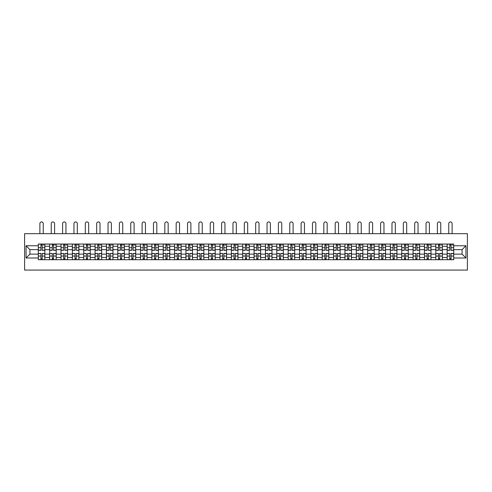 <?xml version="1.0" encoding="UTF-8"?>
<svg xmlns="http://www.w3.org/2000/svg" width="492" height="492" viewBox="0 0 492 492"><rect width="100%" height="100%" fill="white"/><g stroke="black" fill="none" stroke-linecap="round" stroke-linejoin="round"><path stroke-width="0.74" d="M24.6 270.077L467.4 270.077L467.4 233.675L24.6 233.675L24.6 270.077M49.643 259.708L49.643 246.271L44.84 246.271L44.84 259.708M44.84 246.271L44.84 244.05M49.643 246.271L49.643 244.05M56.199 244.05L56.199 259.708M61.002 259.708L61.002 244.05M67.558 244.05L67.558 259.708M72.361 259.708L72.361 244.05M78.911 244.05L78.911 259.708M83.72 259.708L83.72 244.05M90.27 244.05L90.27 259.708M95.073 259.708L95.073 244.05M101.629 244.05L101.629 259.708M106.432 259.708L106.432 244.05M112.988 244.05L112.988 259.708M117.791 259.708L117.791 244.05M124.341 244.05L124.341 259.708M129.15 259.708L129.15 244.05M135.7 244.05L135.7 259.708M140.503 259.708L140.503 244.05M147.059 244.05L147.059 259.708M151.862 259.708L151.862 244.05M158.418 244.05L158.418 259.708M163.221 259.708L163.221 244.05M169.771 244.05L169.771 259.708M174.58 259.708L174.58 244.05M181.13 244.05L181.13 259.708M185.933 259.708L185.933 244.05M192.489 244.05L192.489 259.708M197.292 259.708L197.292 244.05M203.848 244.05L203.848 259.708M208.651 259.708L208.651 244.05M215.201 244.05L215.201 259.708M220.01 259.708L220.01 244.05M226.56 244.05L226.56 259.708M231.369 259.708L231.369 244.05M237.919 244.05L237.919 259.708M242.722 259.708L242.722 244.05M249.278 244.05L249.278 259.708M254.081 259.708L254.081 244.05M260.631 244.05L260.631 259.708M265.44 259.708L265.44 244.05M271.99 244.05L271.99 259.708M276.799 259.708L276.799 244.05M283.349 244.05L283.349 259.708M288.152 259.708L288.152 244.05M294.708 244.05L294.708 259.708M299.511 259.708L299.511 244.05M306.067 244.05L306.067 259.708M310.87 259.708L310.87 244.05M317.42 244.05L317.42 259.708M322.229 259.708L322.229 244.05M328.779 244.05L328.779 259.708M333.582 259.708L333.582 244.05M340.138 244.05L340.138 259.708M344.941 259.708L344.941 244.05M351.497 244.05L351.497 259.708M356.3 259.708L356.3 244.05M362.85 244.05L362.85 259.708M367.659 259.708L367.659 244.05M374.209 244.05L374.209 259.708M379.012 259.708L379.012 244.05M385.568 244.05L385.568 259.708M390.371 259.708L390.371 244.05M396.927 244.05L396.927 259.708M401.73 259.708L401.73 244.05M408.28 244.05L408.28 259.708M413.089 259.708L413.089 244.05M419.639 244.05L419.639 259.708M424.442 259.708L424.442 244.05M430.998 244.05L430.998 259.708M435.801 259.708L435.801 244.05M442.357 244.05L442.357 259.708M447.16 259.708L447.16 244.05M447.16 254.136L442.357 254.136M435.801 254.136L430.998 254.136M424.442 254.136L419.639 254.136M413.089 254.136L408.28 254.136M401.73 254.136L396.927 254.136M390.371 254.136L385.568 254.136M379.012 254.136L374.209 254.136M367.659 254.136L362.85 254.136M356.3 254.136L351.497 254.136M344.941 254.136L340.138 254.136M333.582 254.136L328.779 254.136M322.229 254.136L317.42 254.136M310.87 254.136L306.067 254.136M299.511 254.136L294.708 254.136M288.152 254.136L283.349 254.136M276.799 254.136L271.99 254.136M265.44 254.136L260.631 254.136M254.081 254.136L249.278 254.136M242.722 254.136L237.919 254.136M231.369 254.136L226.56 254.136M220.01 254.136L215.201 254.136M208.651 254.136L203.848 254.136M197.292 254.136L192.489 254.136M185.933 254.136L181.13 254.136M174.58 254.136L169.771 254.136M163.221 254.136L158.418 254.136M151.862 254.136L147.059 254.136M140.503 254.136L135.7 254.136M129.15 254.136L124.341 254.136M117.791 254.136L112.988 254.136M106.432 254.136L101.629 254.136M95.073 254.136L90.27 254.136M83.72 254.136L78.911 254.136M72.361 254.136L67.558 254.136M61.002 254.136L56.199 254.136M49.643 254.136L44.84 254.136M447.16 249.622L442.357 249.622M435.801 249.622L430.998 249.622M424.442 249.622L419.639 249.622M413.089 249.622L408.28 249.622M401.73 249.622L396.927 249.622M390.371 249.622L385.568 249.622M379.012 249.622L374.209 249.622M367.659 249.622L362.85 249.622M356.3 249.622L351.497 249.622M344.941 249.622L340.138 249.622M333.582 249.622L328.779 249.622M322.229 249.622L317.42 249.622M310.87 249.622L306.067 249.622M299.511 249.622L294.708 249.622M288.152 249.622L283.349 249.622M276.799 249.622L271.99 249.622M265.44 249.622L260.631 249.622M254.081 249.622L249.278 249.622M242.722 249.622L237.919 249.622M231.369 249.622L226.56 249.622M220.01 249.622L215.201 249.622M208.651 249.622L203.848 249.622M197.292 249.622L192.489 249.622M185.933 249.622L181.13 249.622M174.58 249.622L169.771 249.622M163.221 249.622L158.418 249.622M151.862 249.622L147.059 249.622M140.503 249.622L135.7 249.622M129.15 249.622L124.341 249.622M117.791 249.622L112.988 249.622M106.432 249.622L101.629 249.622M95.073 249.622L90.27 249.622M83.72 249.622L78.911 249.622M72.361 249.622L67.558 249.622M61.002 249.622L56.199 249.622M49.643 249.622L44.84 249.622M29.914 254.136L38.29 254.136L38.29 249.622L29.914 249.622L29.914 254.136L26.058 257.993L26.058 245.766L38.29 245.766L38.29 249.622M453.71 249.622L453.71 254.136L462.086 254.136L462.086 249.622L453.71 249.622L453.71 244.05L38.29 244.05L38.29 245.766M453.71 245.766L465.942 245.766L465.942 257.993L453.71 257.993L453.71 254.136M38.29 254.136L38.29 259.708L453.71 259.708L453.71 257.993M38.29 257.993L26.058 257.993M42.183 258.614L40.947 258.614M40.947 245.145L42.183 245.145M53.542 258.614L52.3 258.614M52.3 245.145L53.542 245.145M64.895 258.614L63.659 258.614M63.659 245.145L64.895 245.145M76.254 258.614L75.018 258.614M75.018 245.145L76.254 245.145M87.613 258.614L86.377 258.614M86.377 245.145L87.613 245.145M98.972 258.614L97.73 258.614M97.73 245.145L98.972 245.145M110.325 258.614L109.089 258.614M109.089 245.145L110.325 245.145M121.684 258.614L120.448 258.614M120.448 245.145L121.684 245.145M133.043 258.614L131.807 258.614M131.807 245.145L133.043 245.145M144.402 258.614L143.166 258.614M143.166 245.145L144.402 245.145M155.761 258.614L154.519 258.614M154.519 245.145L155.761 245.145M167.114 258.614L165.878 258.614M165.878 245.145L167.114 245.145M178.473 258.614L177.237 258.614M177.237 245.145L178.473 245.145M189.832 258.614L188.596 258.614M188.596 245.145L189.832 245.145M201.191 258.614L199.949 258.614M199.949 245.145L201.191 245.145M212.544 258.614L211.308 258.614M211.308 245.145L212.544 245.145M223.903 258.614L222.667 258.614M222.667 245.145L223.903 245.145M235.262 258.614L234.026 258.614M234.026 245.145L235.262 245.145M246.621 258.614L245.379 258.614M245.379 245.145L246.621 245.145M257.974 258.614L256.738 258.614M256.738 245.145L257.974 245.145M269.333 258.614L268.097 258.614M268.097 245.145L269.333 245.145M280.692 258.614L279.456 258.614M279.456 245.145L280.692 245.145M292.051 258.614L290.809 258.614M290.809 245.145L292.051 245.145M303.404 258.614L302.168 258.614M302.168 245.145L303.404 245.145M314.763 258.614L313.527 258.614M313.527 245.145L314.763 245.145M326.122 258.614L324.886 258.614M324.886 245.145L326.122 245.145M337.481 258.614L336.239 258.614M336.239 245.145L337.481 245.145M348.834 258.614L347.598 258.614M347.598 245.145L348.834 245.145M360.193 258.614L358.957 258.614M358.957 245.145L360.193 245.145M371.552 258.614L370.316 258.614M370.316 245.145L371.552 245.145M382.911 258.614L381.675 258.614M381.675 245.145L382.911 245.145M394.27 258.614L393.028 258.614M393.028 245.145L394.27 245.145M405.623 258.614L404.387 258.614M404.387 245.145L405.623 245.145M416.982 258.614L415.746 258.614M415.746 245.145L416.982 245.145M428.341 258.614L427.105 258.614M427.105 245.145L428.341 245.145M439.7 258.614L438.458 258.614M438.458 245.145L439.7 245.145M451.053 258.614L449.817 258.614M449.817 245.145L451.053 245.145M26.058 245.766L29.914 249.622M462.086 254.136L465.942 257.993M462.086 249.622L465.942 245.766M43.241 233.675L43.241 223.596A1.673 1.673 88.6 0 0 41.562 221.923A1.673 1.673 88.6 0 0 39.889 223.596L39.889 233.675M42.183 250.311L42.183 244.124L44.803 244.124L44.803 250.311L42.183 250.311M40.947 245.071L42.183 245.071M43.345 245.071L43.856 245.071M40.947 244.124L38.327 244.124L38.327 250.311L40.947 250.311L40.947 244.124L42.183 244.124M40.947 253.595L38.327 253.442L40.947 253.442L40.947 259.635L38.327 259.635L39.778 259.635M38.327 253.595L38.327 259.635M42.183 258.687L40.947 258.687M43.345 259.635L44.803 259.635L44.803 253.442L42.183 253.442L42.183 259.635L39.889 259.635M44.803 259.635L43.241 259.635M54.594 233.675L54.594 223.596A1.673 1.673 88.6 0 0 52.921 221.923A1.673 1.673 88.6 0 0 51.248 223.596L51.248 233.675M53.542 250.311L53.542 244.124L56.162 244.124L56.162 250.311L53.542 250.311M52.3 245.071L53.542 245.071M54.704 245.071L55.215 245.071M52.3 244.124L49.68 244.124L49.68 250.311L52.3 250.311L52.3 244.124L53.542 244.124M65.953 233.675L65.953 223.596A1.673 1.673 88.6 0 0 64.28 221.923A1.673 1.673 88.6 0 0 62.607 223.596L62.607 233.675M64.895 250.311L64.895 244.124L67.521 244.124L67.521 250.311L64.895 250.311M63.659 245.071L64.895 245.071M66.063 245.071L66.574 245.071M63.659 244.124L61.039 244.124L61.039 250.311L63.659 250.311L63.659 244.124L64.895 244.124M52.3 253.595L49.68 253.442L52.3 253.442L52.3 259.635L49.68 259.635L51.137 259.635M49.68 253.595L49.68 259.635M53.542 258.687L52.3 258.687M54.704 259.635L56.162 259.635L56.162 253.442L53.542 253.442L53.542 259.635L51.248 259.635M56.162 259.635L54.594 259.635M63.659 253.595L61.039 253.442L63.659 253.442L63.659 259.635L61.039 259.635L62.496 259.635M61.039 253.595L61.039 259.635M64.895 258.687L63.659 258.687M66.063 259.635L67.521 259.635L67.521 253.442L64.895 253.442L64.895 259.635L62.607 259.635M67.521 259.635L65.953 259.635M77.312 233.675L77.312 223.596A1.673 1.673 88.6 0 0 75.639 221.923A1.673 1.673 88.6 0 0 73.96 223.596L73.96 233.675M76.254 250.311L76.254 244.124L78.874 244.124L78.874 250.311L76.254 250.311M75.018 245.071L76.254 245.071M77.422 245.071L77.927 245.071M75.018 244.124L72.398 244.124L72.398 250.311L75.018 250.311L75.018 244.124L76.254 244.124M88.671 233.675L88.671 223.596A1.673 1.673 88.6 0 0 86.992 221.923A1.673 1.673 88.6 0 0 85.319 223.596L85.319 233.675M87.613 250.311L87.613 244.124L90.233 244.124L90.233 250.311L87.613 250.311M86.377 245.071L87.613 245.071M88.775 245.071L89.286 245.071M86.377 244.124L83.757 244.124L83.757 250.311L86.377 250.311L86.377 244.124L87.613 244.124M100.024 233.675L100.024 223.596A1.673 1.673 88.6 0 0 98.351 221.923A1.673 1.673 88.6 0 0 96.678 223.596L96.678 233.675M98.972 250.311L98.972 244.124L101.592 244.124L101.592 250.311L98.972 250.311M97.73 245.071L98.972 245.071M100.134 245.071L100.645 245.071M97.73 244.124L95.11 244.124L95.11 250.311L97.73 250.311L97.73 244.124L98.972 244.124M75.018 253.595L72.398 253.442L75.018 253.442L75.018 259.635L72.398 259.635L73.855 259.635M72.398 253.595L72.398 259.635M76.254 258.687L75.018 258.687M77.422 259.635L78.874 259.635L78.874 253.442L76.254 253.442L76.254 259.635L73.96 259.635M78.874 259.635L77.312 259.635M86.377 253.595L83.757 253.442L86.377 253.442L86.377 259.635L83.757 259.635L85.208 259.635M83.757 253.595L83.757 259.635M87.613 258.687L86.377 258.687M88.775 259.635L90.233 259.635L90.233 253.442L87.613 253.442L87.613 259.635L85.319 259.635M90.233 259.635L88.671 259.635M97.73 253.595L95.11 253.442L97.73 253.442L97.73 259.635L95.11 259.635L96.567 259.635M95.11 253.595L95.11 259.635M98.972 258.687L97.73 258.687M100.134 259.635L101.592 259.635L101.592 253.442L98.972 253.442L98.972 259.635L96.678 259.635M101.592 259.635L100.024 259.635M111.383 233.675L111.383 223.596A1.673 1.673 88.6 0 0 109.71 221.923A1.673 1.673 88.6 0 0 108.037 223.596L108.037 233.675M110.325 250.311L110.325 244.124L112.951 244.124L112.951 250.311L110.325 250.311M109.089 245.071L110.325 245.071M111.493 245.071L112.004 245.071M109.089 244.124L106.469 244.124L106.469 250.311L109.089 250.311L109.089 244.124L110.325 244.124M109.089 253.595L106.469 253.442L109.089 253.442L109.089 259.635L106.469 259.635L107.926 259.635M106.469 253.595L106.469 259.635M110.325 258.687L109.089 258.687M111.493 259.635L112.951 259.635L112.951 253.442L110.325 253.442L110.325 259.635L108.037 259.635M112.951 259.635L111.383 259.635M122.742 233.675L122.742 223.596A1.673 1.673 88.6 0 0 121.069 221.923A1.673 1.673 88.6 0 0 119.39 223.596L119.39 233.675M121.684 250.311L121.684 244.124L124.304 244.124L124.304 250.311L121.684 250.311M120.448 245.071L121.684 245.071M122.852 245.071L123.363 245.071M120.448 244.124L117.828 244.124L117.828 250.311L120.448 250.311L120.448 244.124L121.684 244.124M120.448 253.595L117.828 253.442L120.448 253.442L120.448 259.635L117.828 259.635L119.285 259.635M117.828 253.595L117.828 259.635M121.684 258.687L120.448 258.687M122.852 259.635L124.304 259.635L124.304 253.442L121.684 253.442L121.684 259.635L119.39 259.635M124.304 259.635L122.742 259.635M134.101 233.675L134.101 223.596A1.673 1.673 88.6 0 0 132.422 221.923A1.673 1.673 88.6 0 0 130.749 223.596L130.749 233.675M133.043 250.311L133.043 244.124L135.663 244.124L135.663 250.311L133.043 250.311M131.807 245.071L133.043 245.071M134.205 245.071L134.716 245.071M131.807 244.124L129.187 244.124L129.187 250.311L131.807 250.311L131.807 244.124L133.043 244.124M131.807 253.595L129.187 253.442L131.807 253.442L131.807 259.635L129.187 259.635L130.638 259.635M129.187 253.595L129.187 259.635M133.043 258.687L131.807 258.687M134.205 259.635L135.663 259.635L135.663 253.442L133.043 253.442L133.043 259.635L130.749 259.635M135.663 259.635L134.101 259.635M145.454 233.675L145.454 223.596A1.673 1.673 88.6 0 0 143.781 221.923A1.673 1.673 88.6 0 0 142.108 223.596L142.108 233.675M144.402 250.311L144.402 244.124L147.022 244.124L147.022 250.311L144.402 250.311M143.166 245.071L144.402 245.071M145.564 245.071L146.075 245.071M143.166 244.124L140.54 244.124L140.54 250.311L143.166 250.311L143.166 244.124L144.402 244.124M143.166 253.595L140.54 253.442L143.166 253.442L143.166 259.635L140.54 259.635L141.997 259.635M140.54 253.595L140.54 259.635M144.402 258.687L143.166 258.687M145.564 259.635L147.022 259.635L147.022 253.442L144.402 253.442L144.402 259.635L142.108 259.635M147.022 259.635L145.454 259.635M156.813 233.675L156.813 223.596A1.673 1.673 88.6 0 0 155.14 221.923A1.673 1.673 88.6 0 0 153.467 223.596L153.467 233.675M155.761 250.311L155.761 244.124L158.381 244.124L158.381 250.311L155.761 250.311M154.519 245.071L155.761 245.071M156.923 245.071L157.434 245.071M154.519 244.124L151.899 244.124L151.899 250.311L154.519 250.311L154.519 244.124L155.761 244.124M154.519 253.595L151.899 253.442L154.519 253.442L154.519 259.635L151.899 259.635L153.356 259.635M151.899 253.595L151.899 259.635M155.761 258.687L154.519 258.687M156.923 259.635L158.381 259.635L158.381 253.442L155.761 253.442L155.761 259.635L153.467 259.635M158.381 259.635L156.813 259.635M168.172 233.675L168.172 223.596A1.673 1.673 88.6 0 0 166.499 221.923A1.673 1.673 88.6 0 0 164.82 223.596L164.82 233.675M167.114 250.311L167.114 244.124L169.734 244.124L169.734 250.311L167.114 250.311M165.878 245.071L167.114 245.071M168.282 245.071L168.793 245.071M165.878 244.124L163.258 244.124L163.258 250.311L165.878 250.311L165.878 244.124L167.114 244.124M165.878 253.595L163.258 253.442L165.878 253.442L165.878 259.635L163.258 259.635L164.715 259.635M163.258 253.595L163.258 259.635M167.114 258.687L165.878 258.687M168.282 259.635L169.734 259.635L169.734 253.442L167.114 253.442L167.114 259.635L164.82 259.635M169.734 259.635L168.172 259.635M179.531 233.675L179.531 223.596A1.673 1.673 88.6 0 0 177.852 221.923A1.673 1.673 88.6 0 0 176.179 223.596L176.179 233.675M178.473 250.311L178.473 244.124L181.093 244.124L181.093 250.311L178.473 250.311M177.237 245.071L178.473 245.071M179.635 245.071L180.146 245.071M177.237 244.124L174.617 244.124L174.617 250.311L177.237 250.311L177.237 244.124L178.473 244.124M177.237 253.595L174.617 253.442L177.237 253.442L177.237 259.635L174.617 259.635L176.068 259.635M174.617 253.595L174.617 259.635M178.473 258.687L177.237 258.687M179.635 259.635L181.093 259.635L181.093 253.442L178.473 253.442L178.473 259.635L176.179 259.635M181.093 259.635L179.531 259.635M190.884 233.675L190.884 223.596A1.673 1.673 88.6 0 0 189.211 221.923A1.673 1.673 88.6 0 0 187.538 223.596L187.538 233.675M189.832 250.311L189.832 244.124L192.452 244.124L192.452 250.311L189.832 250.311M188.596 245.071L189.832 245.071M190.994 245.071L191.505 245.071M188.596 244.124L185.97 244.124L185.97 250.311L188.596 250.311L188.596 244.124L189.832 244.124M188.596 253.595L185.97 253.442L188.596 253.442L188.596 259.635L185.97 259.635L187.427 259.635M185.97 253.595L185.97 259.635M189.832 258.687L188.596 258.687M190.994 259.635L192.452 259.635L192.452 253.442L189.832 253.442L189.832 259.635L187.538 259.635M192.452 259.635L190.884 259.635M202.243 233.675L202.243 223.596A1.673 1.673 88.6 0 0 200.57 221.923A1.673 1.673 88.6 0 0 198.897 223.596L198.897 233.675M201.191 250.311L201.191 244.124L203.811 244.124L203.811 250.311L201.191 250.311M199.949 245.071L201.191 245.071M202.353 245.071L202.864 245.071M199.949 244.124L197.329 244.124L197.329 250.311L199.949 250.311L199.949 244.124L201.191 244.124M199.949 253.595L197.329 253.442L199.949 253.442L199.949 259.635L197.329 259.635L198.786 259.635M197.329 253.595L197.329 259.635M201.191 258.687L199.949 258.687M202.353 259.635L203.811 259.635L203.811 253.442L201.191 253.442L201.191 259.635L198.897 259.635M203.811 259.635L202.243 259.635M213.602 233.675L213.602 223.596A1.673 1.673 88.6 0 0 211.929 221.923A1.673 1.673 88.6 0 0 210.25 223.596L210.25 233.675M212.544 250.311L212.544 244.124L215.17 244.124L215.17 250.311L212.544 250.311M211.308 245.071L212.544 245.071M213.713 245.071L214.223 245.071M211.308 244.124L208.688 244.124L208.688 250.311L211.308 250.311L211.308 244.124L212.544 244.124M211.308 253.595L208.688 253.442L211.308 253.442L211.308 259.635L208.688 259.635L210.145 259.635M208.688 253.595L208.688 259.635M212.544 258.687L211.308 258.687M213.713 259.635L215.17 259.635L215.17 253.442L212.544 253.442L212.544 259.635L210.25 259.635M215.17 259.635L213.602 259.635M224.961 233.675L224.961 223.596A1.673 1.673 88.6 0 0 223.282 221.923A1.673 1.673 88.6 0 0 221.609 223.596L221.609 233.675M223.903 250.311L223.903 244.124L226.523 244.124L226.523 250.311L223.903 250.311M222.667 245.071L223.903 245.071M225.072 245.071L225.576 245.071M222.667 244.124L220.047 244.124L220.047 250.311L222.667 250.311L222.667 244.124L223.903 244.124M222.667 253.595L220.047 253.442L222.667 253.442L222.667 259.635L220.047 259.635L221.498 259.635M220.047 253.595L220.047 259.635M223.903 258.687L222.667 258.687M225.072 259.635L226.523 259.635L226.523 253.442L223.903 253.442L223.903 259.635L221.609 259.635M226.523 259.635L224.961 259.635M236.32 233.675L236.32 223.596A1.673 1.673 88.6 0 0 234.641 221.923A1.673 1.673 88.6 0 0 232.968 223.596L232.968 233.675M235.262 250.311L235.262 244.124L237.882 244.124L237.882 250.311L235.262 250.311M234.026 245.071L235.262 245.071M236.424 245.071L236.935 245.071M234.026 244.124L231.4 244.124L231.4 250.311L234.026 250.311L234.026 244.124L235.262 244.124M234.026 253.595L231.4 253.442L234.026 253.442L234.026 259.635L231.4 259.635L232.857 259.635M231.4 253.595L231.4 259.635M235.262 258.687L234.026 258.687M236.424 259.635L237.882 259.635L237.882 253.442L235.262 253.442L235.262 259.635L232.968 259.635M237.882 259.635L236.32 259.635M247.673 233.675L247.673 223.596A1.673 1.673 88.6 0 0 246 221.923A1.673 1.673 88.6 0 0 244.327 223.596L244.327 233.675M246.621 250.311L246.621 244.124L249.241 244.124L249.241 250.311L246.621 250.311M245.379 245.071L246.621 245.071M247.783 245.071L248.294 245.071M245.379 244.124L242.759 244.124L242.759 250.311L245.379 250.311L245.379 244.124L246.621 244.124M245.379 253.595L242.759 253.442L245.379 253.442L245.379 259.635L242.759 259.635L244.216 259.635M242.759 253.595L242.759 259.635M246.621 258.687L245.379 258.687M247.783 259.635L249.241 259.635L249.241 253.442L246.621 253.442L246.621 259.635L244.327 259.635M249.241 259.635L247.673 259.635M259.032 233.675L259.032 223.596A1.673 1.673 88.6 0 0 257.359 221.923A1.673 1.673 88.6 0 0 255.68 223.596L255.68 233.675M257.974 250.311L257.974 244.124L260.6 244.124L260.6 250.311L257.974 250.311M256.738 245.071L257.974 245.071M259.143 245.071L259.653 245.071M256.738 244.124L254.118 244.124L254.118 250.311L256.738 250.311L256.738 244.124L257.974 244.124M256.738 253.595L254.118 253.442L256.738 253.442L256.738 259.635L254.118 259.635L255.576 259.635M254.118 253.595L254.118 259.635M257.974 258.687L256.738 258.687M259.143 259.635L260.6 259.635L260.6 253.442L257.974 253.442L257.974 259.635L255.68 259.635M260.6 259.635L259.032 259.635M270.391 233.675L270.391 223.596A1.673 1.673 88.6 0 0 268.718 221.923A1.673 1.673 88.6 0 0 267.039 223.596L267.039 233.675M269.333 250.311L269.333 244.124L271.953 244.124L271.953 250.311L269.333 250.311M268.097 245.071L269.333 245.071M270.502 245.071L271.006 245.071M268.097 244.124L265.477 244.124L265.477 250.311L268.097 250.311L268.097 244.124L269.333 244.124M268.097 253.595L265.477 253.442L268.097 253.442L268.097 259.635L265.477 259.635L266.928 259.635M265.477 253.595L265.477 259.635M269.333 258.687L268.097 258.687M270.502 259.635L271.953 259.635L271.953 253.442L269.333 253.442L269.333 259.635L267.039 259.635M271.953 259.635L270.391 259.635M281.75 233.675L281.75 223.596A1.673 1.673 88.6 0 0 280.071 221.923A1.673 1.673 88.6 0 0 278.398 223.596L278.398 233.675M280.692 250.311L280.692 244.124L283.312 244.124L283.312 250.311L280.692 250.311M279.456 245.071L280.692 245.071M281.855 245.071L282.365 245.071M279.456 244.124L276.83 244.124L276.83 250.311L279.456 250.311L279.456 244.124L280.692 244.124M279.456 253.595L276.83 253.442L279.456 253.442L279.456 259.635L276.83 259.635L278.288 259.635M276.83 253.595L276.83 259.635M280.692 258.687L279.456 258.687M281.855 259.635L283.312 259.635L283.312 253.442L280.692 253.442L280.692 259.635L278.398 259.635M283.312 259.635L281.75 259.635M293.103 233.675L293.103 223.596A1.673 1.673 88.6 0 0 291.43 221.923A1.673 1.673 88.6 0 0 289.757 223.596L289.757 233.675M292.051 250.311L292.051 244.124L294.671 244.124L294.671 250.311L292.051 250.311M290.809 245.071L292.051 245.071M293.214 245.071L293.724 245.071M290.809 244.124L288.189 244.124L288.189 250.311L290.809 250.311L290.809 244.124L292.051 244.124M290.809 253.595L288.189 253.442L290.809 253.442L290.809 259.635L288.189 259.635L289.647 259.635M288.189 253.595L288.189 259.635M292.051 258.687L290.809 258.687M293.214 259.635L294.671 259.635L294.671 253.442L292.051 253.442L292.051 259.635L289.757 259.635M294.671 259.635L293.103 259.635M304.462 233.675L304.462 223.596A1.673 1.673 88.6 0 0 302.789 221.923A1.673 1.673 88.6 0 0 301.116 223.596L301.116 233.675M303.404 250.311L303.404 244.124L306.03 244.124L306.03 250.311L303.404 250.311M302.168 245.071L303.404 245.071M304.573 245.071L305.083 245.071M302.168 244.124L299.548 244.124L299.548 250.311L302.168 250.311L302.168 244.124L303.404 244.124M302.168 253.595L299.548 253.442L302.168 253.442L302.168 259.635L299.548 259.635L301.006 259.635M299.548 253.595L299.548 259.635M303.404 258.687L302.168 258.687M304.573 259.635L306.03 259.635L306.03 253.442L303.404 253.442L303.404 259.635L301.116 259.635M306.03 259.635L304.462 259.635M315.821 233.675L315.821 223.596A1.673 1.673 88.6 0 0 314.148 221.923A1.673 1.673 88.6 0 0 312.469 223.596L312.469 233.675M314.763 250.311L314.763 244.124L317.383 244.124L317.383 250.311L314.763 250.311M313.527 245.071L314.763 245.071M315.932 245.071L316.436 245.071M313.527 244.124L310.907 244.124L310.907 250.311L313.527 250.311L313.527 244.124L314.763 244.124M313.527 253.595L310.907 253.442L313.527 253.442L313.527 259.635L310.907 259.635L312.365 259.635M310.907 253.595L310.907 259.635M314.763 258.687L313.527 258.687M315.932 259.635L317.383 259.635L317.383 253.442L314.763 253.442L314.763 259.635L312.469 259.635M317.383 259.635L315.821 259.635M327.18 233.675L327.18 223.596A1.673 1.673 88.6 0 0 325.501 221.923A1.673 1.673 88.6 0 0 323.828 223.596L323.828 233.675M326.122 250.311L326.122 244.124L328.742 244.124L328.742 250.311L326.122 250.311M324.886 245.071L326.122 245.071M327.285 245.071L327.795 245.071M324.886 244.124L322.266 244.124L322.266 250.311L324.886 250.311L324.886 244.124L326.122 244.124M324.886 253.595L322.266 253.442L324.886 253.442L324.886 259.635L322.266 259.635L323.718 259.635M322.266 253.595L322.266 259.635M326.122 258.687L324.886 258.687M327.285 259.635L328.742 259.635L328.742 253.442L326.122 253.442L326.122 259.635L323.828 259.635M328.742 259.635L327.18 259.635M338.533 233.675L338.533 223.596A1.673 1.673 88.6 0 0 336.86 221.923A1.673 1.673 88.6 0 0 335.187 223.596L335.187 233.675M337.481 250.311L337.481 244.124L340.101 244.124L340.101 250.311L337.481 250.311M336.239 245.071L337.481 245.071M338.644 245.071L339.154 245.071M336.239 244.124L333.619 244.124L333.619 250.311L336.239 250.311L336.239 244.124L337.481 244.124M336.239 253.595L333.619 253.442L336.239 253.442L336.239 259.635L333.619 259.635L335.077 259.635M333.619 253.595L333.619 259.635M337.481 258.687L336.239 258.687M338.644 259.635L340.101 259.635L340.101 253.442L337.481 253.442L337.481 259.635L335.187 259.635M340.101 259.635L338.533 259.635M349.892 233.675L349.892 223.596A1.673 1.673 88.6 0 0 348.219 221.923A1.673 1.673 88.6 0 0 346.546 223.596L346.546 233.675M348.834 250.311L348.834 244.124L351.46 244.124L351.46 250.311L348.834 250.311M347.598 245.071L348.834 245.071M350.003 245.071L350.513 245.071M347.598 244.124L344.978 244.124L344.978 250.311L347.598 250.311L347.598 244.124L348.834 244.124M347.598 253.595L344.978 253.442L347.598 253.442L347.598 259.635L344.978 259.635L346.436 259.635M344.978 253.595L344.978 259.635M348.834 258.687L347.598 258.687M350.003 259.635L351.46 259.635L351.46 253.442L348.834 253.442L348.834 259.635L346.546 259.635M351.46 259.635L349.892 259.635M361.251 233.675L361.251 223.596A1.673 1.673 88.6 0 0 359.578 221.923A1.673 1.673 88.6 0 0 357.899 223.596L357.899 233.675M360.193 250.311L360.193 244.124L362.813 244.124L362.813 250.311L360.193 250.311M358.957 245.071L360.193 245.071M361.362 245.071L361.872 245.071M358.957 244.124L356.337 244.124L356.337 250.311L358.957 250.311L358.957 244.124L360.193 244.124M358.957 253.595L356.337 253.442L358.957 253.442L358.957 259.635L356.337 259.635L357.795 259.635M356.337 253.595L356.337 259.635M360.193 258.687L358.957 258.687M361.362 259.635L362.813 259.635L362.813 253.442L360.193 253.442L360.193 259.635L357.899 259.635M362.813 259.635L361.251 259.635M372.61 233.675L372.61 223.596A1.673 1.673 88.6 0 0 370.931 221.923A1.673 1.673 88.6 0 0 369.258 223.596L369.258 233.675M371.552 250.311L371.552 244.124L374.172 244.124L374.172 250.311L371.552 250.311M370.316 245.071L371.552 245.071M372.715 245.071L373.225 245.071M370.316 244.124L367.696 244.124L367.696 250.311L370.316 250.311L370.316 244.124L371.552 244.124M370.316 253.595L367.696 253.442L370.316 253.442L370.316 259.635L367.696 259.635L369.148 259.635M367.696 253.595L367.696 259.635M371.552 258.687L370.316 258.687M372.715 259.635L374.172 259.635L374.172 253.442L371.552 253.442L371.552 259.635L369.258 259.635M374.172 259.635L372.61 259.635M383.963 233.675L383.963 223.596A1.673 1.673 88.6 0 0 382.29 221.923A1.673 1.673 88.6 0 0 380.617 223.596L380.617 233.675M382.911 250.311L382.911 244.124L385.531 244.124L385.531 250.311L382.911 250.311M381.675 245.071L382.911 245.071M384.074 245.071L384.584 245.071M381.675 244.124L379.049 244.124L379.049 250.311L381.675 250.311L381.675 244.124L382.911 244.124M381.675 253.595L379.049 253.442L381.675 253.442L381.675 259.635L379.049 259.635L380.507 259.635M379.049 253.595L379.049 259.635M382.911 258.687L381.675 258.687M384.074 259.635L385.531 259.635L385.531 253.442L382.911 253.442L382.911 259.635L380.617 259.635M385.531 259.635L383.963 259.635M395.322 233.675L395.322 223.596A1.673 1.673 88.6 0 0 393.649 221.923A1.673 1.673 88.6 0 0 391.976 223.596L391.976 233.675M394.27 250.311L394.27 244.124L396.89 244.124L396.89 250.311L394.27 250.311M393.028 245.071L394.27 245.071M395.433 245.071L395.943 245.071M393.028 244.124L390.408 244.124L390.408 250.311L393.028 250.311L393.028 244.124L394.27 244.124M393.028 253.595L390.408 253.442L393.028 253.442L393.028 259.635L390.408 259.635L391.866 259.635M390.408 253.595L390.408 259.635M394.27 258.687L393.028 258.687M395.433 259.635L396.89 259.635L396.89 253.442L394.27 253.442L394.27 259.635L391.976 259.635M396.89 259.635L395.322 259.635M406.681 233.675L406.681 223.596A1.673 1.673 88.6 0 0 405.008 221.923A1.673 1.673 88.6 0 0 403.329 223.596L403.329 233.675M405.623 250.311L405.623 244.124L408.243 244.124L408.243 250.311L405.623 250.311M404.387 245.071L405.623 245.071M406.792 245.071L407.302 245.071M404.387 244.124L401.767 244.124L401.767 250.311L404.387 250.311L404.387 244.124L405.623 244.124M404.387 253.595L401.767 253.442L404.387 253.442L404.387 259.635L401.767 259.635L403.225 259.635M401.767 253.595L401.767 259.635M405.623 258.687L404.387 258.687M406.792 259.635L408.243 259.635L408.243 253.442L405.623 253.442L405.623 259.635L403.329 259.635M408.243 259.635L406.681 259.635M418.04 233.675L418.04 223.596A1.673 1.673 88.6 0 0 416.361 221.923A1.673 1.673 88.6 0 0 414.688 223.596L414.688 233.675M416.982 250.311L416.982 244.124L419.602 244.124L419.602 250.311L416.982 250.311M415.746 245.071L416.982 245.071M418.145 245.071L418.655 245.071M415.746 244.124L413.126 244.124L413.126 250.311L415.746 250.311L415.746 244.124L416.982 244.124M415.746 253.595L413.126 253.442L415.746 253.442L415.746 259.635L413.126 259.635L414.578 259.635M413.126 253.595L413.126 259.635M416.982 258.687L415.746 258.687M418.145 259.635L419.602 259.635L419.602 253.442L416.982 253.442L416.982 259.635L414.688 259.635M419.602 259.635L418.04 259.635M429.393 233.675L429.393 223.596A1.673 1.673 88.6 0 0 427.72 221.923A1.673 1.673 88.6 0 0 426.047 223.596L426.047 233.675M428.341 250.311L428.341 244.124L430.961 244.124L430.961 250.311L428.341 250.311M427.105 245.071L428.341 245.071M429.504 245.071L430.014 245.071M427.105 244.124L424.479 244.124L424.479 250.311L427.105 250.311L427.105 244.124L428.341 244.124M427.105 253.595L424.479 253.442L427.105 253.442L427.105 259.635L424.479 259.635L425.937 259.635M424.479 253.595L424.479 259.635M428.341 258.687L427.105 258.687M429.504 259.635L430.961 259.635L430.961 253.442L428.341 253.442L428.341 259.635L426.047 259.635M430.961 259.635L429.393 259.635M440.752 233.675L440.752 223.596A1.673 1.673 88.6 0 0 439.079 221.923A1.673 1.673 88.6 0 0 437.406 223.596L437.406 233.675M439.7 250.311L439.7 244.124L442.32 244.124L442.32 250.311L439.7 250.311M438.458 245.071L439.7 245.071M440.863 245.071L441.373 245.071M438.458 244.124L435.838 244.124L435.838 250.311L438.458 250.311L438.458 244.124L439.7 244.124M438.458 253.595L435.838 253.442L438.458 253.442L438.458 259.635L435.838 259.635L437.296 259.635M435.838 253.595L435.838 259.635M439.7 258.687L438.458 258.687M440.863 259.635L442.32 259.635L442.32 253.442L439.7 253.442L439.7 259.635L437.406 259.635M442.32 259.635L440.752 259.635M452.111 233.675L452.111 223.596A1.673 1.673 88.6 0 0 450.438 221.923A1.673 1.673 88.6 0 0 448.759 223.596L448.759 233.675M451.053 250.311L451.053 244.124L453.673 244.124L453.673 250.311L451.053 250.311M449.817 245.071L451.053 245.071M452.222 245.071L452.732 245.071M449.817 244.124L447.197 244.124L447.197 250.311L449.817 250.311L449.817 244.124L451.053 244.124M449.817 253.595L447.197 253.442L449.817 253.442L449.817 259.635L447.197 259.635L448.655 259.635M447.197 253.595L447.197 259.635M451.053 258.687L449.817 258.687M452.222 259.635L453.673 259.635L453.673 253.442L451.053 253.442L451.053 259.635L448.759 259.635M453.673 259.635L452.111 259.635M435.801 246.271L430.998 246.271M424.442 246.271L419.639 246.271M413.089 246.271L408.28 246.271M401.73 246.271L396.927 246.271M390.371 246.271L385.568 246.271M379.012 246.271L374.209 246.271M367.659 246.271L362.85 246.271M356.3 246.271L351.497 246.271M344.941 246.271L340.138 246.271M333.582 246.271L328.779 246.271M322.229 246.271L317.42 246.271M310.87 246.271L306.067 246.271M299.511 246.271L294.708 246.271M288.152 246.271L283.349 246.271M276.799 246.271L271.99 246.271M265.44 246.271L260.631 246.271M254.081 246.271L249.278 246.271M242.722 246.271L237.919 246.271M231.369 246.271L226.56 246.271M220.01 246.271L215.201 246.271M208.651 246.271L203.848 246.271M197.292 246.271L192.489 246.271M185.933 246.271L181.13 246.271M174.58 246.271L169.771 246.271M163.221 246.271L158.418 246.271M151.862 246.271L147.059 246.271M140.503 246.271L135.7 246.271M129.15 246.271L124.341 246.271M117.791 246.271L112.988 246.271M106.432 246.271L101.629 246.271M95.073 246.271L90.27 246.271M83.72 246.271L78.911 246.271M72.361 246.271L67.558 246.271M61.002 246.271L56.199 246.271M447.16 246.271L442.357 246.271M435.801 257.482L430.998 257.482M424.442 257.482L419.639 257.482M413.089 257.482L408.28 257.482M401.73 257.482L396.927 257.482M390.371 257.482L385.568 257.482M379.012 257.482L374.209 257.482M367.659 257.482L362.85 257.482M356.3 257.482L351.497 257.482M344.941 257.482L340.138 257.482M333.582 257.482L328.779 257.482M322.229 257.482L317.42 257.482M310.87 257.482L306.067 257.482M299.511 257.482L294.708 257.482M288.152 257.482L283.349 257.482M276.799 257.482L271.99 257.482M265.44 257.482L260.631 257.482M254.081 257.482L249.278 257.482M242.722 257.482L237.919 257.482M231.369 257.482L226.56 257.482M220.01 257.482L215.201 257.482M208.651 257.482L203.848 257.482M197.292 257.482L192.489 257.482M185.933 257.482L181.13 257.482M174.58 257.482L169.771 257.482M163.221 257.482L158.418 257.482M151.862 257.482L147.059 257.482M140.503 257.482L135.7 257.482M129.15 257.482L124.341 257.482M117.791 257.482L112.988 257.482M106.432 257.482L101.629 257.482M95.073 257.482L90.27 257.482M83.72 257.482L78.911 257.482M72.361 257.482L67.558 257.482M61.002 257.482L56.199 257.482M49.643 257.482L44.84 257.482M447.16 257.482L442.357 257.482M42.183 250.157L44.803 250.157M42.183 247.704L44.803 247.704M38.327 250.157L40.947 250.157M38.327 247.704L40.947 247.704M40.947 256.055L38.327 256.055M44.803 253.595L42.183 253.595M44.803 256.055L42.183 256.055M53.542 250.157L56.162 250.157M53.542 247.704L56.162 247.704M49.68 250.157L52.3 250.157M49.68 247.704L52.3 247.704M64.895 250.157L67.521 250.157M64.895 247.704L67.521 247.704M61.039 250.157L63.659 250.157M61.039 247.704L63.659 247.704M52.3 256.055L49.68 256.055M56.162 253.595L53.542 253.595M56.162 256.055L53.542 256.055M63.659 256.055L61.039 256.055M67.521 253.595L64.895 253.595M67.521 256.055L64.895 256.055M76.254 250.157L78.874 250.157M76.254 247.704L78.874 247.704M72.398 250.157L75.018 250.157M72.398 247.704L75.018 247.704M87.613 250.157L90.233 250.157M87.613 247.704L90.233 247.704M83.757 250.157L86.377 250.157M83.757 247.704L86.377 247.704M98.972 250.157L101.592 250.157M98.972 247.704L101.592 247.704M95.11 250.157L97.73 250.157M95.11 247.704L97.73 247.704M75.018 256.055L72.398 256.055M78.874 253.595L76.254 253.595M78.874 256.055L76.254 256.055M86.377 256.055L83.757 256.055M90.233 253.595L87.613 253.595M90.233 256.055L87.613 256.055M97.73 256.055L95.11 256.055M101.592 253.595L98.972 253.595M101.592 256.055L98.972 256.055M110.325 250.157L112.951 250.157M110.325 247.704L112.951 247.704M106.469 250.157L109.089 250.157M106.469 247.704L109.089 247.704M109.089 256.055L106.469 256.055M112.951 253.595L110.325 253.595M112.951 256.055L110.325 256.055M121.684 250.157L124.304 250.157M121.684 247.704L124.304 247.704M117.828 250.157L120.448 250.157M117.828 247.704L120.448 247.704M120.448 256.055L117.828 256.055M124.304 253.595L121.684 253.595M124.304 256.055L121.684 256.055M133.043 250.157L135.663 250.157M133.043 247.704L135.663 247.704M129.187 250.157L131.807 250.157M129.187 247.704L131.807 247.704M131.807 256.055L129.187 256.055M135.663 253.595L133.043 253.595M135.663 256.055L133.043 256.055M144.402 250.157L147.022 250.157M144.402 247.704L147.022 247.704M140.54 250.157L143.166 250.157M140.54 247.704L143.166 247.704M143.166 256.055L140.54 256.055M147.022 253.595L144.402 253.595M147.022 256.055L144.402 256.055M155.761 250.157L158.381 250.157M155.761 247.704L158.381 247.704M151.899 250.157L154.519 250.157M151.899 247.704L154.519 247.704M154.519 256.055L151.899 256.055M158.381 253.595L155.761 253.595M158.381 256.055L155.761 256.055M167.114 250.157L169.734 250.157M167.114 247.704L169.734 247.704M163.258 250.157L165.878 250.157M163.258 247.704L165.878 247.704M165.878 256.055L163.258 256.055M169.734 253.595L167.114 253.595M169.734 256.055L167.114 256.055M178.473 250.157L181.093 250.157M178.473 247.704L181.093 247.704M174.617 250.157L177.237 250.157M174.617 247.704L177.237 247.704M177.237 256.055L174.617 256.055M181.093 253.595L178.473 253.595M181.093 256.055L178.473 256.055M189.832 250.157L192.452 250.157M189.832 247.704L192.452 247.704M185.97 250.157L188.596 250.157M185.97 247.704L188.596 247.704M188.596 256.055L185.97 256.055M192.452 253.595L189.832 253.595M192.452 256.055L189.832 256.055M201.191 250.157L203.811 250.157M201.191 247.704L203.811 247.704M197.329 250.157L199.949 250.157M197.329 247.704L199.949 247.704M199.949 256.055L197.329 256.055M203.811 253.595L201.191 253.595M203.811 256.055L201.191 256.055M212.544 250.157L215.17 250.157M212.544 247.704L215.17 247.704M208.688 250.157L211.308 250.157M208.688 247.704L211.308 247.704M211.308 256.055L208.688 256.055M215.17 253.595L212.544 253.595M215.17 256.055L212.544 256.055M223.903 250.157L226.523 250.157M223.903 247.704L226.523 247.704M220.047 250.157L222.667 250.157M220.047 247.704L222.667 247.704M222.667 256.055L220.047 256.055M226.523 253.595L223.903 253.595M226.523 256.055L223.903 256.055M235.262 250.157L237.882 250.157M235.262 247.704L237.882 247.704M231.4 250.157L234.026 250.157M231.4 247.704L234.026 247.704M234.026 256.055L231.4 256.055M237.882 253.595L235.262 253.595M237.882 256.055L235.262 256.055M246.621 250.157L249.241 250.157M246.621 247.704L249.241 247.704M242.759 250.157L245.379 250.157M242.759 247.704L245.379 247.704M245.379 256.055L242.759 256.055M249.241 253.595L246.621 253.595M249.241 256.055L246.621 256.055M257.974 250.157L260.6 250.157M257.974 247.704L260.6 247.704M254.118 250.157L256.738 250.157M254.118 247.704L256.738 247.704M256.738 256.055L254.118 256.055M260.6 253.595L257.974 253.595M260.6 256.055L257.974 256.055M269.333 250.157L271.953 250.157M269.333 247.704L271.953 247.704M265.477 250.157L268.097 250.157M265.477 247.704L268.097 247.704M268.097 256.055L265.477 256.055M271.953 253.595L269.333 253.595M271.953 256.055L269.333 256.055M280.692 250.157L283.312 250.157M280.692 247.704L283.312 247.704M276.83 250.157L279.456 250.157M276.83 247.704L279.456 247.704M279.456 256.055L276.83 256.055M283.312 253.595L280.692 253.595M283.312 256.055L280.692 256.055M292.051 250.157L294.671 250.157M292.051 247.704L294.671 247.704M288.189 250.157L290.809 250.157M288.189 247.704L290.809 247.704M290.809 256.055L288.189 256.055M294.671 253.595L292.051 253.595M294.671 256.055L292.051 256.055M303.404 250.157L306.03 250.157M303.404 247.704L306.03 247.704M299.548 250.157L302.168 250.157M299.548 247.704L302.168 247.704M302.168 256.055L299.548 256.055M306.03 253.595L303.404 253.595M306.03 256.055L303.404 256.055M314.763 250.157L317.383 250.157M314.763 247.704L317.383 247.704M310.907 250.157L313.527 250.157M310.907 247.704L313.527 247.704M313.527 256.055L310.907 256.055M317.383 253.595L314.763 253.595M317.383 256.055L314.763 256.055M326.122 250.157L328.742 250.157M326.122 247.704L328.742 247.704M322.266 250.157L324.886 250.157M322.266 247.704L324.886 247.704M324.886 256.055L322.266 256.055M328.742 253.595L326.122 253.595M328.742 256.055L326.122 256.055M337.481 250.157L340.101 250.157M337.481 247.704L340.101 247.704M333.619 250.157L336.239 250.157M333.619 247.704L336.239 247.704M336.239 256.055L333.619 256.055M340.101 253.595L337.481 253.595M340.101 256.055L337.481 256.055M348.834 250.157L351.46 250.157M348.834 247.704L351.46 247.704M344.978 250.157L347.598 250.157M344.978 247.704L347.598 247.704M347.598 256.055L344.978 256.055M351.46 253.595L348.834 253.595M351.46 256.055L348.834 256.055M360.193 250.157L362.813 250.157M360.193 247.704L362.813 247.704M356.337 250.157L358.957 250.157M356.337 247.704L358.957 247.704M358.957 256.055L356.337 256.055M362.813 253.595L360.193 253.595M362.813 256.055L360.193 256.055M371.552 250.157L374.172 250.157M371.552 247.704L374.172 247.704M367.696 250.157L370.316 250.157M367.696 247.704L370.316 247.704M370.316 256.055L367.696 256.055M374.172 253.595L371.552 253.595M374.172 256.055L371.552 256.055M382.911 250.157L385.531 250.157M382.911 247.704L385.531 247.704M379.049 250.157L381.675 250.157M379.049 247.704L381.675 247.704M381.675 256.055L379.049 256.055M385.531 253.595L382.911 253.595M385.531 256.055L382.911 256.055M394.27 250.157L396.89 250.157M394.27 247.704L396.89 247.704M390.408 250.157L393.028 250.157M390.408 247.704L393.028 247.704M393.028 256.055L390.408 256.055M396.89 253.595L394.27 253.595M396.89 256.055L394.27 256.055M405.623 250.157L408.243 250.157M405.623 247.704L408.243 247.704M401.767 250.157L404.387 250.157M401.767 247.704L404.387 247.704M404.387 256.055L401.767 256.055M408.243 253.595L405.623 253.595M408.243 256.055L405.623 256.055M416.982 250.157L419.602 250.157M416.982 247.704L419.602 247.704M413.126 250.157L415.746 250.157M413.126 247.704L415.746 247.704M415.746 256.055L413.126 256.055M419.602 253.595L416.982 253.595M419.602 256.055L416.982 256.055M428.341 250.157L430.961 250.157M428.341 247.704L430.961 247.704M424.479 250.157L427.105 250.157M424.479 247.704L427.105 247.704M427.105 256.055L424.479 256.055M430.961 253.595L428.341 253.595M430.961 256.055L428.341 256.055M439.7 250.157L442.32 250.157M439.7 247.704L442.32 247.704M435.838 250.157L438.458 250.157M435.838 247.704L438.458 247.704M438.458 256.055L435.838 256.055M442.32 253.595L439.7 253.595M442.32 256.055L439.7 256.055M451.053 250.157L453.673 250.157M451.053 247.704L453.673 247.704M447.197 250.157L449.817 250.157M447.197 247.704L449.817 247.704M449.817 256.055L447.197 256.055M453.673 253.595L451.053 253.595M453.673 256.055L451.053 256.055"/></g></svg>
